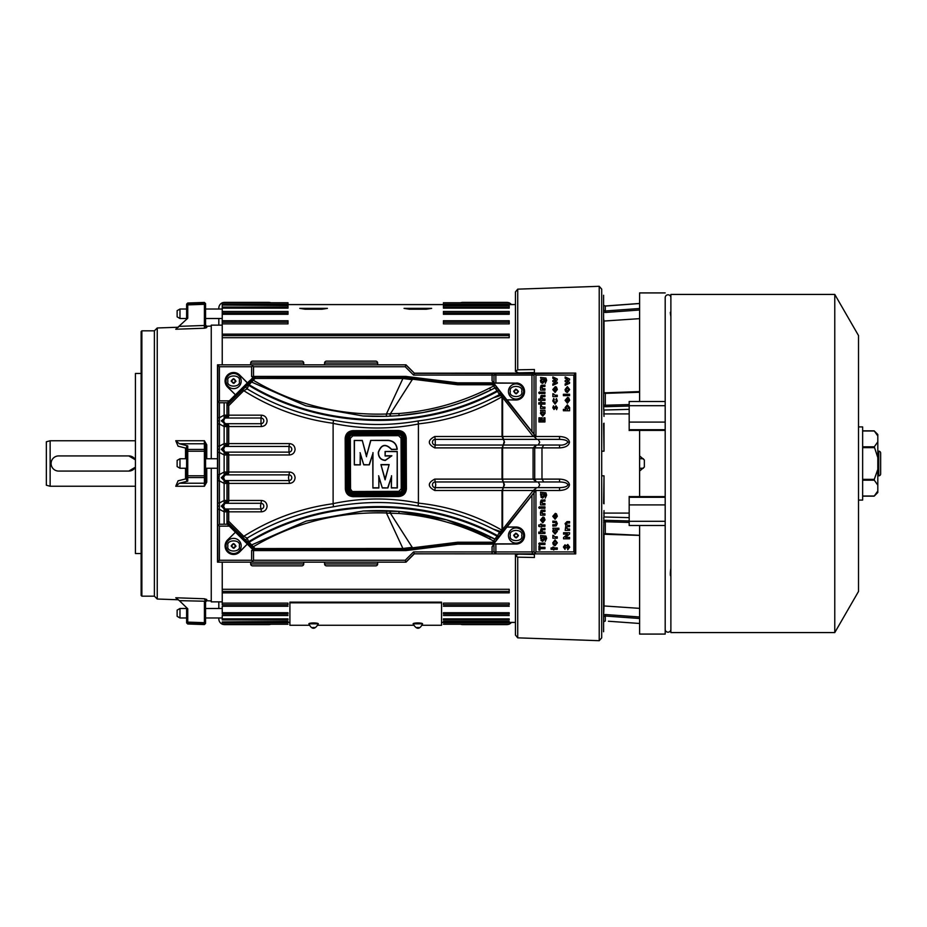 <?xml version="1.0" encoding="UTF-8"?>
<svg xmlns="http://www.w3.org/2000/svg" width="927" height="927" viewBox="0 0 927 927"><rect width="100%" height="100%" fill="white"/><g stroke="black" fill="none" stroke-linecap="round" stroke-linejoin="round"><path stroke-width="1.39" d="M217.497 364.844L217.497 562.156L406.014 562.156L414.346 553.813L575.725 553.906L575.725 373.094L414.346 373.187L406.014 364.844L217.497 364.844L406.014 364.844M516.907 383.129L492.828 383.129L494.311 383.848L506.895 399.873L516.026 399.873A8.401 8.401 0 0 0 524.415 391.912A8.401 8.401 0 0 0 516.907 383.129L493.824 382.955L492.075 380.858L492.075 375.076L534.033 375.076L535.551 373.558L575.725 373.094M239.572 375.134A8.401 8.401 0 0 0 225.864 377.822A8.401 8.401 0 0 0 227.66 386.976L235.458 394.809L247.335 382.944L239.664 375.041A8.528 8.528 0 0 0 225.736 377.776A8.528 8.528 0 0 0 227.567 387.069L235.458 394.809M247.335 544.056L235.458 532.191L227.66 540.024A8.401 8.401 0 0 0 227.694 551.901A8.401 8.401 0 0 0 239.572 551.866L247.335 544.056L239.664 551.959A8.528 8.528 0 0 1 227.602 551.994A8.528 8.528 0 0 1 227.567 539.931L227.66 540.024M506.895 527.127L494.311 543.152L492.828 543.871L516.907 543.871A8.401 8.401 0 0 0 524.415 535.088A8.401 8.401 0 0 0 516.026 527.127L506.895 527.127L534.033 492.735M406.014 562.156L217.497 562.156M251.924 561.855L252.573 561.206L251.623 560.256L219.398 560.256L217.81 561.855L217.66 525.98L217.81 365.145L219.398 366.744L251.623 366.744L252.573 365.794L251.924 365.145M239.664 375.041L247.393 382.816L254.438 376.547L251.623 376.547L253.511 376.513L253.511 366.744L405.226 366.744L405.945 365.006L414.346 373.187M405.226 366.744L413.569 375.076L414.288 373.338L535.551 373.558M575.725 553.906L414.346 553.813M492.075 553.662L492.075 551.924L413.569 551.924L414.288 553.662L405.945 561.994L405.226 560.256L253.511 560.256L253.511 550.487L251.623 550.453L251.623 560.256M493.639 382.851L458.042 382.851L458.042 383.581L492.828 383.129M506.895 399.873L516.026 400A8.528 8.528 0 0 0 524.543 391.924A8.528 8.528 0 0 0 516.918 382.99M494.311 383.848L498.761 390.464L535.933 436.756L534.033 434.276L534.033 375.076M534.033 434.265L507.173 400M495.145 385.644A1.9 0.695 142.3 0 0 493.651 385.98L494.844 387.938A1.9 1.9 71.6 0 1 495.134 387.822L495.134 387.822A1.9 1.9 71.6 0 1 497.22 388.448L494.844 387.938L497.59 391.333L498.761 390.464M235.458 532.191L227.567 539.931M251.623 550.453L254.438 550.453L253.094 549.896L254.334 549.027L252.619 547.266A3.789 1.182 -45 0 0 253.28 546.768L251.657 544.914L306.188 521.09L363.199 511.009L399.178 511.368L446.721 519.862L494.844 539.062L497.22 538.552L498.309 537.104L497.139 536.235L497.59 535.655L498.761 536.536L498.309 537.104M497.22 538.552L494.311 543.152M535.551 553.442L534.033 551.924L534.033 492.724L535.933 490.244L498.761 536.536M516.907 543.871L516.918 544.01A8.528 8.528 0 0 0 524.543 535.076A8.528 8.528 0 0 0 516.026 527L507.173 527M532.608 553.512L531.947 551.924L492.075 551.924L492.075 546.756L494.207 544.033L516.918 544.01M492.828 543.871L458.042 543.419L458.042 544.149L494.126 544.149M252.573 561.206L253.511 560.256M217.81 401.159L219.398 402.758L227.173 402.758L227.173 403.824L246.107 385.076A1.9 1.831 48.9 0 0 245.69 386.941L247.161 388.911C273.963 405.076 302.735 415.505 333.465 420.209C361.576 425.644 389.792 425.887 418.112 420.962C444.079 417.729 469.062 410.058 493.06 397.95L500.105 394.311L502.724 396.547L502.608 397.509L533.245 436.513A3.789 1.194 -38.1 0 0 534.033 435.597L534.033 434.786M219.398 366.744L219.398 400.858L218.448 401.808M217.66 417.706L219.398 417.706L219.398 402.758M217.66 423.998L219.398 423.998L219.398 417.706L224.137 415.169L224.137 402.758M217.66 446.142L219.398 446.142L219.398 423.998L224.137 426.536L224.125 423.697L226.976 426.536L226.976 443.604L221.286 449.282L226.976 454.972L226.976 472.028L221.286 477.718L226.976 483.396L226.976 500.464L221.286 506.142L226.976 511.831L226.976 524.242M217.66 452.422L219.398 452.422L219.398 446.142L224.137 443.604L224.137 426.536L227.173 426.536L227.173 424.96L222.04 420.858L224.867 418.007L221.286 420.858L224.867 423.697L223.604 420.858L224.867 418.007L228.749 416.119L228.726 405.702L243.755 390.673L247.161 388.911L248.61 385.273L248.019 384.67L249.131 384.74C321.889 428.946 422.109 431.507 497.139 390.765M217.66 474.578L219.398 474.578L219.398 452.422L224.137 454.972L224.125 452.133L224.867 452.133L222.04 449.282L224.867 446.443L224.137 446.443L227.173 446.014L227.173 426.536L228.726 426.536L228.749 425.597A1.9 0.637 180 0 1 227.173 424.96A1.9 0.811 146.4 0 0 228.459 424.948L224.867 423.697L260.997 423.697L261.495 426.536L228.726 426.536L228.726 443.604L289.491 443.604C292.874 443.952 294.74 445.852 295.087 449.282C294.74 452.724 292.874 454.612 289.491 454.972L228.726 454.972L228.749 454.021A1.9 0.637 180 0 1 227.173 453.396L227.173 454.972L224.137 454.972L224.125 474.867L228.749 472.979L228.726 454.972L227.173 454.972L227.173 472.028L289.491 472.028C292.874 472.388 294.74 474.276 295.087 477.718C294.74 481.148 292.874 483.048 289.491 483.396L228.726 483.396L228.749 482.457A1.9 0.637 180 0 1 227.173 481.82L227.173 483.396L224.137 483.396L219.398 480.858L219.015 477.718L219.398 474.578L224.137 472.028L227.173 472.028L227.173 473.604A1.9 0.637 0 0 1 228.749 472.979M217.66 480.858L219.398 480.858L219.398 503.002L224.137 500.464L224.125 480.557L224.867 480.557L222.04 477.718L227.173 473.616A1.9 0.811 33.6 0 1 228.459 473.616M217.66 503.002L219.398 503.002L219.398 509.294L217.66 509.294M235.331 532.133L227.405 524.242L219.398 524.242L219.398 509.294L224.137 511.831L224.125 508.993L224.867 508.993L222.04 506.142L224.867 503.303L228.749 501.403L228.726 483.396L227.173 483.396L227.173 500.464L261.495 500.464C264.879 500.812 266.744 502.712 267.092 506.142C266.744 509.583 264.879 511.472 261.495 511.831L228.726 511.831L228.749 510.881A1.9 0.637 180 0 1 227.173 510.256L227.173 511.831L224.137 511.831L224.137 524.242M219.398 524.242L217.81 525.841M218.448 525.192L219.398 526.142L219.398 560.256M253.511 366.744L252.573 365.794M532.608 373.488L531.947 375.076L531.947 431.553M495.864 373.488L495.864 382.99M495.574 373.488L493.975 375.076L493.975 382.955M492.075 373.338L492.075 375.076L413.569 375.076M575.273 373.558L575.273 553.442M575.273 373.651L573.836 375.076L535.922 375.076L534.983 374.137M495.864 544.01L495.864 553.512M534.033 551.924L531.947 551.924L531.947 495.447M534.983 552.863L535.922 551.924L573.836 551.924L575.273 553.349M493.975 544.334L493.975 551.924L495.574 553.512M413.569 551.924L405.226 560.256M457.741 383.569L457.579 384.763L457.695 383.558M253.511 376.408L405.783 376.408L457.556 382.816A3.975 3.975 0 0 0 458.042 382.851M458.042 384.485L492.608 384.485L492.608 383.581A1.9 1.9 25.9 0 1 494.091 384.299L492.712 384.763A1.9 0.695 142.3 0 1 494.207 384.438M500.059 392.04L500.105 394.311M499.479 394.856L497.59 391.333M493.651 385.98L492.712 384.763L457.579 384.763L412.527 379.178L390.383 413.778L398.842 413.535C430.846 410.951 461.055 402.48 489.491 388.146L493.651 385.98M535.933 436.756L535.922 375.076M219.398 400.858L229.34 400.858L235.331 394.867M251.623 376.547L251.623 366.744M363.581 416.014C410.476 418.506 454.23 409.143 494.844 387.938L491.206 389.827C477.011 397.023 462.179 402.793 446.721 407.138L423.199 412.515L399.178 415.632L386.802 416.327L362.92 415.968L305.771 405.783L250.869 381.739L248.969 382.202L253.094 377.104M229.34 400.858L227.173 402.978M229.34 526.142L219.398 526.142M253.094 549.896L247.393 544.184M242.26 538.193L242.781 537.382L245.69 540.059A1.9 1.831 131.1 0 0 246.107 541.924L227.173 523.176L227.173 524.242M458.042 544.149A3.975 3.975 0 0 0 457.556 544.184L405.783 550.592L404.879 549.873L254.682 549.873A1.9 1.9 -157.5 0 1 253.338 549.317L248.969 544.798L251.657 544.914L248.61 541.727C321.437 497.324 422.7 494.728 497.59 535.655L499.479 532.144L500.464 532.225L499.641 532.249M489.491 538.854A3.789 0.834 116.9 0 1 491.206 537.173L494.844 539.062L493.651 541.02L489.491 538.854C461.043 524.508 430.835 516.049 398.842 513.465L390.383 513.222L412.527 547.822L457.579 542.237L457.741 543.431M362.816 511.032C409.977 508.39 453.987 517.73 494.844 539.062L497.139 536.235C422.109 495.493 321.889 498.054 249.131 542.26L248.54 542.851L245.69 540.059L247.161 538.089L248.61 541.727L247.277 543.06L248.969 544.798M500.059 534.96L500.105 532.689M502.724 530.453L502.04 529.491L502.724 530.453L500.464 532.225A1.9 0.892 84.4 0 0 500.313 531.391L493.06 529.05C469.444 517.034 444.462 509.363 418.112 506.038C390.116 501.113 361.901 501.368 333.465 506.791C302.897 511.437 274.125 521.878 247.161 538.089L243.755 536.327C271.217 518.958 301.008 508.089 333.129 503.72L333.465 506.791M534.033 492.214L534.033 491.403A3.789 1.194 -141.9 0 0 533.245 490.487L502.608 529.491L502.608 490.487L503.291 487.637L536.872 487.637L533.245 490.487L502.04 490.487L502.04 529.491M534.033 490.487L534.033 491.403L534.068 490.024L535.748 490.487M535.922 551.924L535.933 490.244M494.207 542.562A1.9 0.695 -142.3 0 1 492.712 542.237L493.651 541.02L495.145 541.356M458.042 542.515L494.091 542.701A1.9 1.9 154.1 0 1 492.608 543.419L492.712 542.237L457.579 542.237L457.695 543.442M405.783 550.592L253.511 550.592M573.836 375.076L573.836 551.924M568.645 547.092L567.718 548.378L568.645 547.092L567.764 545.841L568.645 547.092M566.791 547.845L567.764 545.841L566.791 547.845L565.794 547.845L565.041 546.223L565.794 547.845M553.709 536.096L555.261 536.826L553.709 536.096M545.261 539.804L545.644 538.471L544.404 536.907L545.644 538.471L545.261 541.38L546.64 538.436L545.933 536.096L540.545 535.516L540.789 537.312M544.404 536.907L544.949 538.633L542.712 541.38L541.044 540.534L541.044 536.907L540.522 538.17M543.037 529.769L544.949 529.769L544.949 528.39L540.928 528.888L542.063 528.39L540.476 530.348L541.032 532.086L538.772 532.086L538.772 533.477L544.949 533.477L544.949 532.086L542.295 532.028L541.472 530.8L543.037 529.769L541.472 530.8L543.199 532.086M552.805 531.09L553.222 529.815M539.433 542.955L538.703 543.801L539.433 542.955L538.703 543.801L539.433 542.955L538.703 543.801L539.433 542.955L540.163 543.79L539.421 544.647L538.703 543.801L539.433 542.955M540.511 380.186L540.476 380.904M540.812 382.109L540.476 380.661L541.368 382.839M545.261 381.75L545.644 380.418L544.404 378.853L545.644 380.418L545.261 383.326L546.64 380.383L545.933 378.042L540.545 377.463L541.044 378.853M540.476 380.661L541.044 382.48L542.469 383.315M545.261 496.536L545.644 495.203L544.404 493.639L545.644 495.203L545.261 498.112L546.64 495.169L545.933 492.828L540.545 492.249L540.789 494.056M544.404 493.639L544.949 495.366L542.712 498.112L541.044 497.266L541.044 493.639L540.522 494.902M544.103 519.92L543.025 521.53L544.103 519.92L543.639 518.564L544.103 519.92M543.037 511.472L544.949 511.472L544.949 510.082L540.928 510.592L542.063 510.082L540.476 512.063L540.545 515.18L544.949 515.18L544.949 513.79L542.318 513.72L541.472 512.492L543.037 511.472L541.472 512.492L543.199 513.79L542.318 513.72M539.433 506.733L538.703 507.59L539.433 506.733L538.703 507.59L539.433 506.733L538.703 507.59L539.433 506.733L538.703 507.59L539.421 508.436L540.163 507.579L539.433 506.733M543.037 501.229L544.949 501.229L544.949 499.838L540.928 500.348L542.063 499.838L540.476 501.82L540.545 504.937L544.949 504.937L544.949 503.546L542.318 503.477L541.472 502.249L543.037 501.229L541.472 502.249L543.199 503.546L542.318 503.477M556.409 516.293L555.331 517.903L556.409 516.293L555.957 514.937L556.409 516.293M565.551 391.287L565.134 390.07M566.976 392.422L565.69 391.495L567.37 392.457L565.69 391.495L567.37 392.457L569.653 389.549L567.37 386.594L565.099 389.56L565.841 391.692M540.487 413.141L540.904 411.866M543.037 386.443L544.949 386.443L544.949 385.053L540.928 385.562L542.063 385.053L540.476 387.022L540.545 390.14L544.949 390.14L544.949 388.749L542.318 388.691L541.472 387.463L543.037 386.443L541.472 387.463L543.199 388.749L542.318 388.691M539.433 391.947L538.703 392.805L539.433 391.947L538.703 392.805L539.433 391.947L538.703 392.805L539.433 391.947L538.703 392.805L539.421 393.651L540.163 392.793L539.433 391.947M543.037 396.686L544.949 396.686L544.949 395.296L540.928 395.806L542.063 395.296L540.476 397.266L541.032 399.004L538.772 399.004L538.772 400.394L544.949 400.394L544.949 399.004L542.295 398.934L541.472 397.706L543.037 396.686L541.472 397.706L543.199 399.004M541.403 406.35L542.955 407.092L541.403 406.35M556.409 389.537L555.331 391.148L556.409 389.537L555.957 388.17L556.409 389.537M553.709 394.45L555.261 395.192L553.709 394.45M553.79 400.974L554.253 399.607L553.79 400.974L555.088 402.7L553.79 400.974M556.339 401.043L555.088 402.7L556.339 401.043L555.876 399.618L556.339 401.043M568.726 400.313L567.637 401.936L568.726 400.313L568.263 398.958L568.726 400.313M556.339 523.604L554.972 524.728L556.339 523.604L555.818 522.585L552.863 522.492L552.863 521.101L556.27 521.333L557.336 523.616L556.119 525.945L552.863 526.119L552.863 524.728L554.972 524.728M567.637 529.004L566.096 527.73L567.463 526.687L569.572 526.687L569.572 525.296L567.602 525.296L566.096 523.998L567.359 522.99L569.572 522.99L569.572 521.6L567.011 521.6L565.099 523.558L565.876 525.505L565.169 530.395L569.572 530.395L569.572 529.004L567.637 529.004L566.316 527.023M566.965 526.721L566.096 527.73M543.801 481.959L541.982 479.108L541.982 447.892L543.801 445.041M405.783 376.408L405.748 377.115L457.463 383.535L457.556 382.816M254.438 376.547L405.748 377.115M502.04 397.509L502.04 436.513L503.291 439.363L536.872 439.363L534.033 436.513L502.608 436.513L502.608 397.509L501.924 396.802C475.91 411.75 448.077 420.777 418.401 423.871L418.112 420.962M502.724 396.547L500.313 395.609A1.9 0.892 -84.4 0 0 500.464 394.775L499.641 394.751M497.59 391.345C422.7 432.272 321.437 429.676 248.61 385.273L253.28 380.232C293.824 404.218 338.204 415.481 386.408 414.021L386.339 416.339M248.969 382.202L247.799 383.419L248.54 384.149L254.334 377.973L253.338 377.683A1.9 1.9 -22.5 0 1 254.682 377.127L254.589 378.042L403.338 377.741L457.254 384.438M242.26 388.807L242.781 389.618L245.69 386.941L248.019 384.67L247.277 383.94L246.107 385.076M228.726 405.702L227.683 404.496M227.173 522.955L227.173 511.831L228.726 511.831L228.726 521.298L227.683 522.504M228.459 502.052A1.9 0.811 33.6 0 0 227.173 502.052L227.173 500.464L224.137 500.464L224.125 503.303L227.173 502.052A1.9 0.637 0 0 1 228.749 501.403M228.749 416.119A1.9 0.637 0 0 0 227.173 416.744L227.173 404.045M251.611 547.567L252.619 547.266L250.869 545.261L248.54 542.851L247.799 543.581M499.479 532.144L493.06 529.05M333.129 503.72L333.117 503.616C361.484 497.66 389.919 497.463 418.413 503.025L418.401 503.129C448.065 506.223 475.91 515.25 501.924 530.198L500.313 531.391M457.556 544.184L457.463 543.465L405.748 549.885M226.976 402.758L226.976 415.169L224.137 418.007L227.173 416.756A1.9 0.811 33.6 0 1 228.459 416.756M552.863 549.305L551.09 549.305L551.09 547.915L552.863 547.915L552.863 547.069L553.79 547.069L553.79 547.915L557.254 547.915L557.254 549.305L553.79 549.305L553.79 550.001L552.863 549.305M538.935 550.082L538.935 545.91L540.012 545.91L540.012 547.301L544.949 547.301L544.949 548.691L540.012 548.691L540.012 550.082L538.935 550.082M565.041 546.223L565.018 549.387L563.396 547.034L564.972 544.833L566.235 545.876L567.776 544.45L569.723 547.162L567.718 549.769L567.718 548.378M569.572 538.83L563.558 538.83L563.558 537.544L567.509 534.126L563.558 534.126L563.558 532.735L569.572 532.735L569.572 534.045L565.621 537.44L569.572 537.44L569.572 538.83M555.261 536.826L557.254 536.826L557.254 538.216L552.863 538.216L552.898 535.285L553.813 535.702M553.361 529.618L552.863 528.228L558.877 528.228L558.877 529.618L556.768 529.618L557.336 531.38L555.064 534.091L552.782 531.414M544.949 544.497L540.545 544.497L540.545 543.106L544.949 543.106L544.949 544.497M557.336 542.828L555.064 545.725L553.373 544.763L552.782 542.828L555.053 539.862L557.336 542.828M541.044 382.48L542.712 383.326L544.949 380.58L544.404 378.853M552.863 383.894L555.366 382.747L552.863 381.611L552.863 380.638L555.331 379.502L552.863 378.355L552.863 376.953L557.254 379.004L557.254 379.977L554.752 381.124L557.254 382.26L557.254 383.268L552.863 385.284L552.863 383.894M565.169 383.894L567.672 382.747L565.169 381.611L565.169 380.638L567.648 379.502L565.169 378.355L565.169 376.953L569.572 379.004L569.572 379.977L567.069 381.124L569.572 382.26L569.572 383.268L565.169 385.284L565.169 383.894M543.639 518.564L544.068 517.37L545.03 519.885L542.77 522.851L540.476 519.954L543.025 516.988L543.025 521.53M544.949 508.286L540.545 508.286L540.545 506.895L544.949 506.895L544.949 508.286M555.957 514.937L556.385 513.743L557.336 516.258L555.088 519.224L552.782 516.327L555.331 513.361L555.331 517.903M569.572 410.754L563.396 410.754L563.396 409.375L565.69 409.375L565.099 407.567L567.382 404.89L569.653 407.613L569.572 410.754M569.572 395.655L563.396 395.655L563.396 394.265L569.572 394.265L569.572 395.655M544.949 417.799L544.949 421.959L538.935 421.959L538.935 417.799L540.012 417.799L540.012 420.568L541.171 420.568L541.171 417.799L542.249 417.799L542.249 420.568L543.871 420.568L543.871 417.799L544.949 417.799M541.044 411.669L540.545 410.279L544.949 410.279L545.03 413.419L542.758 416.142L540.476 413.465M544.949 393.488L540.545 393.488L540.545 392.098L544.949 392.098L544.949 393.488M540.545 404.126L538.772 404.126L538.772 402.735L540.545 402.735L540.545 401.889L541.472 401.889L541.472 402.735L544.949 402.735L544.949 404.126L541.472 404.126L541.472 404.821L540.545 404.126M542.955 407.092L544.949 407.08L544.949 408.471L540.545 408.471L540.58 405.539L541.495 405.956M555.957 388.17L556.385 386.976L557.336 389.491L555.088 392.457L552.782 389.572L555.331 386.594L555.331 391.148M555.261 395.192L557.254 395.192L557.254 396.582L552.863 396.582L552.898 393.651L553.813 394.068M555.876 399.618L556.443 398.54L557.336 401.02L555.076 404.091L552.782 400.985L553.755 398.459L554.253 399.607M554.01 409.525L552.782 407.683L553.535 405.817L554.056 408.135L555.991 405.748L557.336 407.741L556.594 409.676L555.991 407.127L554.01 409.525M568.263 398.958L568.691 397.764L569.653 400.279L567.394 403.245L565.099 400.348L567.637 397.382L567.637 401.936M541.472 524.96L544.949 524.96L544.949 526.351L541.472 526.351L541.472 527.046L538.772 526.351L538.772 524.96L540.545 524.96L540.545 524.114L541.472 524.114L541.472 524.96M567.602 525.296L566.096 523.998L567.359 522.99M559.549 436.513L559.549 439.363C564.659 439.549 567.417 440.487 567.834 442.202C565.852 444.439 563.083 445.389 559.549 445.041L559.549 447.892C565.574 447.556 568.877 445.655 569.468 442.202C568.877 438.749 565.574 436.849 559.549 436.513L535.922 436.513M536.872 439.363L538.228 439.363L539.723 442.202L538.228 445.041L559.549 445.041M538.228 439.363L559.549 439.363M535.922 490.487L559.549 490.487C565.574 490.151 568.877 488.251 569.468 484.798C568.877 481.345 565.574 479.444 559.549 479.108L559.549 481.959C564.659 482.133 567.417 483.083 567.834 484.798C567.417 486.513 564.659 487.451 559.549 487.637L536.872 487.637M559.549 490.487L559.549 487.637M412.492 377.915L412.527 379.178M404.879 377.127L403.338 377.741M254.832 377.127L255.087 378.436L402.909 378.517L412.353 379.676M434.751 436.513L435.25 439.363L503.291 439.363L504.508 442.202L502.608 436.513L434.751 436.513C427.532 440.302 427.532 444.103 434.751 447.892L502.04 447.892L503.291 445.041L536.362 445.041L533.083 447.892L533.083 479.108L536.362 481.959L534.717 479.108L534.717 447.892L536.362 445.041L538.228 445.041M493.06 397.95L500.313 395.609M418.401 423.871L418.413 423.975C390.024 429.537 361.588 429.34 333.117 423.384L333.465 420.209M333.129 423.28C301.159 418.969 271.368 408.112 243.755 390.673L242.781 389.618L227.718 404.554M386.455 414.021L389.85 413.79A3.789 0.603 -92.2 0 0 390.452 416.177M390.73 416.177L390.29 414.091M255.087 377.127L255.087 378.436L253.28 380.232A3.789 1.182 -135 0 0 252.619 379.734L251.611 379.433M224.137 418.007L224.137 415.169L261.495 415.169C264.879 415.528 266.744 417.417 267.092 420.858C266.744 424.288 264.879 426.188 261.495 426.536M228.749 454.021L224.867 452.133L223.604 449.282L224.867 446.443L227.173 445.192A1.9 0.637 0 0 1 228.749 444.543L228.726 443.604L224.137 443.604L224.137 446.443M224.137 452.133L227.173 453.396M224.137 480.557L227.173 481.808A1.9 0.811 146.4 0 0 228.459 481.808L224.867 480.557L223.604 477.718L224.867 474.867L288.992 474.867L289.491 472.028M224.137 508.993L227.173 510.244A1.9 0.811 146.4 0 0 228.459 510.244L224.867 508.993L223.604 506.142L224.867 503.303L260.997 503.303L261.495 500.464M227.718 522.446L242.781 537.382L243.755 536.327L228.726 521.298M386.802 510.673L386.408 512.979C338.204 511.53 293.824 522.793 253.28 546.768L255.087 548.564L254.438 550.453M418.401 503.129L418.112 506.038M254.832 549.873L255.087 548.564L402.909 548.483L412.353 547.324M404.879 549.873L403.129 548.958L255.087 548.958L255.087 549.873M412.492 549.085L412.55 548.205L403.338 549.259M457.254 542.562L412.527 547.822M261.495 415.169L260.997 418.007A2.839 2.804 -90 0 1 263.801 420.858A2.839 2.804 -90 0 1 260.997 423.697L260.997 418.007L224.867 418.007M224.867 452.133L288.992 452.133L288.992 446.443L224.867 446.443M542.712 536.826L543.94 538.378L542.701 539.989L541.472 538.413L542.712 536.826L543.94 538.378L542.701 539.989L541.472 538.413L542.712 536.826L543.94 538.378L542.701 539.989M542.063 528.39L540.928 528.888M553.79 531.136L555.053 529.549L556.339 531.136L555.053 532.701L553.79 531.136L555.053 529.549L556.339 531.136L555.053 532.701L553.79 531.136L555.563 529.653M553.79 542.805L555.053 541.252L556.339 542.805L555.053 544.346L553.79 542.805L555.053 541.252L556.339 542.805L555.053 544.346L553.79 542.805L555.053 541.252L556.339 542.805L555.053 544.346L553.79 542.805M542.712 378.772L543.94 380.325L542.701 381.936L541.472 380.348L542.712 378.772L543.94 380.325L542.701 381.936L541.472 380.348L542.712 378.772L543.94 380.325L542.701 381.936M542.712 493.558L543.94 495.111L542.701 496.721L541.472 495.145L542.712 493.558L543.94 495.111L542.701 496.721L541.472 495.145L542.712 493.558L543.94 495.111L542.701 496.721M541.646 520.939L542.168 521.461L542.168 518.367L541.646 520.939M542.063 510.082L540.928 510.592M542.063 499.838L540.928 500.348M553.952 517.312L554.485 517.834L554.485 514.74L553.952 517.312M567.359 406.281L568.645 407.857L567.359 409.444L566.096 407.857L567.359 406.281L568.645 407.857L567.359 409.444L566.096 407.857L567.359 406.281M567.37 387.984L568.645 389.537L567.37 391.067L566.096 389.525L567.37 387.984L568.645 389.537L567.37 391.067L566.096 389.525L567.37 387.984L568.645 389.537L567.37 391.067L566.096 389.525L567.37 387.984M541.472 413.187L542.735 411.588L544.022 413.175L542.747 414.751L541.472 413.187L542.735 411.588L544.022 413.175L542.747 414.751L541.472 413.187L543.257 411.704M542.063 385.053L540.928 385.562M542.063 395.296L540.928 395.806M553.952 390.545L554.485 391.067L554.485 387.984L553.952 390.545M566.258 401.333L566.791 401.854L566.791 398.772L566.258 401.333M434.751 479.108L435.25 481.959L503.291 481.959L504.508 484.798L502.04 490.487L434.751 490.487C427.532 486.698 427.532 482.897 434.751 479.108L502.04 479.108L503.291 481.959L559.549 481.959M538.228 481.959L539.723 484.798L538.228 487.637M403.129 378.042L386.501 413.836M504.508 442.202L503.291 445.041L435.25 445.041L434.751 447.892M418.413 423.975L418.413 503.025M398.552 430.499C403.164 430.962 405.713 433.5 406.211 438.112L406.397 488.853C405.933 493.477 403.396 496.026 398.784 496.524L353.025 496.687C348.413 496.223 345.864 493.685 345.365 489.074L345.18 438.309C345.655 433.709 348.193 431.159 352.793 430.673L398.552 430.499L398.552 431.449A6.686 6.686 0 0 0 398.552 431.449L398.552 431.553A6.593 6.593 0 0 1 405.169 438.112L405.354 488.865A6.593 6.593 0 0 1 398.784 495.47L353.025 495.644A6.593 6.593 0 0 1 346.408 489.074L346.235 438.332A6.593 6.593 0 0 1 352.793 431.715L398.552 431.553L398.552 432.503C401.959 432.851 403.848 434.717 404.218 438.123L404.404 488.865A5.643 5.643 0 0 1 404.404 488.888L405.447 488.865L405.273 438.112L406.211 438.112M333.117 423.384L333.117 503.616M228.749 425.597L228.459 424.948M227.173 445.192L228.749 444.543M228.459 453.384A1.9 0.811 146.4 0 1 227.173 453.384M228.749 482.457L228.459 481.808M228.749 510.881L228.459 510.244M390.383 513.222L386.501 513.164L403.129 548.958M390.29 512.909L390.73 510.823M390.452 510.823A3.789 0.603 -87.8 0 0 389.85 513.21M224.867 480.557L288.992 480.557L289.491 483.396M224.867 508.993L260.997 508.993L261.495 511.831M434.751 490.487L435.76 484.798L435.25 481.959A2.839 2.804 90 0 0 432.457 484.798A2.839 2.804 90 0 0 435.25 487.637L503.291 487.637L503.94 484.798L502.608 479.108L502.608 447.892L503.94 442.202M227.173 446.014L228.459 445.192M353.013 493.523C350.313 493.245 348.819 491.762 348.529 489.062L348.355 438.32C348.622 435.62 350.105 434.126 352.805 433.836L398.564 433.674C401.264 433.94 402.758 435.423 403.048 438.123L403.233 488.865C402.955 491.577 401.472 493.071 398.772 493.349L353.013 493.523L353.013 492.573A3.523 3.523 0 0 1 349.479 489.062L349.294 438.32A3.523 3.523 0 0 1 352.805 434.786L398.564 434.624A3.523 3.523 0 0 1 402.098 438.123L402.283 488.877A3.523 3.523 0 0 1 398.772 492.411L353.013 492.469A3.418 3.418 0 0 0 353.013 492.469A3.418 3.418 0 0 1 349.583 489.062L349.398 438.32L348.355 438.32M353.013 491.519L398.772 491.356L401.229 488.877L401.043 438.135L398.564 435.667L352.805 435.829L350.348 438.309L350.533 489.062L353.013 492.469L398.772 492.307A3.418 3.418 0 0 0 402.179 488.877L403.233 488.888M391.588 455.968L385.284 460.452C381.113 460.059 378.784 457.741 378.32 453.512L378.517 453.512C378.969 457.625 381.229 459.873 385.284 460.255L391.588 455.968L385.099 455.991L385.076 451.484L397.208 451.437L397.347 487.915L391.368 487.938L391.333 476.999L387.903 487.95L382.33 487.973L378.819 477.046L378.865 487.984L372.897 488.008L372.77 453.894L369.34 464.844L363.766 464.867L360.255 453.94L360.302 464.879L354.334 464.902L354.241 440.452L362.272 440.418L366.524 455.968L370.661 440.395L388.204 440.325C393.674 440.858 396.675 443.859 397.208 449.328L391.484 449.514C385.713 443.546 381.391 444.462 378.506 452.249L378.309 452.249C381.206 444.288 385.644 443.303 391.611 449.317L391.484 449.514M378.517 453.512L378.506 452.249M370.661 440.395L388.204 440.522C393.535 441.043 396.466 443.963 396.999 449.294L391.611 449.317M378.819 477.046L378.865 487.984M382.33 487.973L378.622 475.76M387.903 487.95L382.48 487.776M391.333 476.999L387.753 487.753M391.368 487.938L391.53 475.713M397.347 487.915L391.565 487.741M397.208 451.437L397.138 487.718M385.076 451.484L397.011 451.634M385.099 455.991L385.284 451.681M391.878 455.76L385.296 455.783M366.524 455.968L370.812 440.592M362.272 440.418L366.524 456.733M354.241 440.452L362.121 440.615M354.334 464.902L354.438 440.649M360.302 464.879L354.531 464.694M360.255 453.94L360.105 464.682M363.766 464.867L360.058 452.654M369.34 464.844L363.917 464.67M372.77 453.894L369.189 464.647M372.897 488.008L372.967 452.608M378.668 487.787L373.094 487.811M389.143 464.578L385.087 479.838L380.927 464.601L389.143 464.578L385.087 479.074L380.927 464.601M378.32 453.512L378.309 452.249M385.087 479.838L385.087 479.074M381.182 464.798L388.877 464.775M93.731 471.078L128.795 471.078A7.578 7.578 0 0 0 135.435 467.173L128.795 471.078L58.668 471.078A7.578 7.578 0 0 1 51.089 463.5A7.578 7.578 0 0 0 53.314 468.865M51.089 463.5A7.578 7.578 0 0 1 58.668 455.922L128.795 455.922L135.435 459.827A7.578 7.578 0 0 0 128.795 455.922L93.731 455.922M50.139 486.246L46.35 485.227L46.35 441.773L50.139 440.754L50.139 486.246L135.435 486.246M50.139 440.754L135.435 440.754M54.45 469.804A7.578 7.578 0 0 0 55.759 470.499M629.178 429.722L629.178 422.086L665.192 422.086L665.192 429.722L629.178 429.722L629.178 430.557M629.178 422.086L629.178 401.495L665.192 401.495L665.192 422.086M665.192 429.722L665.192 430.406L629.178 430.406M629.178 405.702L665.192 405.702M629.178 496.443L629.178 504.914L665.192 504.914L665.192 430.406M639.607 525.505L639.607 634.08L665.192 634.08L665.192 525.505L629.178 525.505L629.178 504.914M665.192 525.505L665.192 504.914M629.178 496.594L665.192 496.594M665.192 497.278L629.178 497.278M629.178 521.298L665.192 521.298M226.037 381.055A7.578 7.578 0 0 1 233.616 373.465A7.578 7.578 0 0 1 241.194 381.055A7.578 7.578 0 0 1 233.616 388.633A7.578 7.578 0 0 1 226.037 381.055A7.578 7.578 0 0 0 233.616 388.633A7.578 7.578 0 0 0 241.194 381.055M231.24 380.823L233.384 378.68L234.404 379.143L235.979 381.275L233.836 383.419L231.24 381.275L231.738 380.452A1.611 1.611 0 0 0 233.013 379.178L234.207 379.178A1.611 1.611 0 0 0 235.481 380.452L235.481 381.646A1.611 1.611 0 0 0 234.207 382.921L233.013 382.921A1.611 1.611 0 0 0 231.738 381.646L231.623 380.823L231.24 381.275M232.828 379.143L231.704 380.267M231.623 381.275L232.828 382.955M233.198 382.886L235.528 381.831M235.446 381.46L234.404 379.143M226.037 545.945A7.578 7.578 0 0 1 233.616 538.367A7.578 7.578 0 0 1 241.194 545.945A7.578 7.578 0 0 1 233.616 553.535A7.578 7.578 0 0 1 226.037 545.945A7.578 7.578 0 0 0 233.616 553.535A7.578 7.578 0 0 0 241.194 545.945M231.24 545.725L233.384 543.581L234.404 544.045L235.979 546.177L233.836 548.32L231.24 546.177L231.738 545.354A1.611 1.611 0 0 0 233.013 544.079L234.207 544.079A1.611 1.611 0 0 0 235.481 545.354L235.481 546.548A1.611 1.611 0 0 0 234.207 547.822L233.013 547.822A1.611 1.611 0 0 0 231.738 546.548L231.623 545.725L231.24 546.177M232.828 544.045L231.704 545.169M231.623 546.177L232.828 547.857M233.198 547.787L235.528 546.733M235.446 546.362L234.404 544.045M523.604 391.472A7.578 7.578 0 0 1 516.026 399.062A7.578 7.578 0 0 1 508.448 391.472A7.578 7.578 0 0 1 516.026 383.894A7.578 7.578 0 0 1 523.604 391.472A7.578 7.578 0 0 0 516.026 383.894A7.578 7.578 0 0 0 508.448 391.472M518.39 391.704L516.246 393.848L515.238 393.384L513.662 391.252L515.794 389.108L518.39 391.252L517.903 392.075A1.611 1.611 0 0 0 516.629 393.349L515.424 393.349A1.611 1.611 0 0 0 514.149 392.075L514.149 390.881A1.611 1.611 0 0 0 515.424 389.607L516.629 389.607A1.611 1.611 0 0 0 517.903 390.881L518.019 391.704L518.39 391.252M516.814 393.384L517.938 392.26M518.019 391.252L516.814 389.572M516.443 389.641L514.114 390.696M514.184 391.067L515.238 393.384M523.604 535.528A7.578 7.578 0 0 1 516.026 543.106A7.578 7.578 0 0 1 508.448 535.528A7.578 7.578 0 0 1 516.026 527.938A7.578 7.578 0 0 1 523.604 535.528A7.578 7.578 0 0 0 516.026 527.938A7.578 7.578 0 0 0 508.448 535.528M518.39 535.748L516.246 537.892L515.238 537.428L513.662 535.296L515.794 533.152L518.39 535.296L517.903 536.119A1.611 1.611 0 0 0 516.629 537.393L515.424 537.393A1.611 1.611 0 0 0 514.149 536.119L514.149 534.925A1.611 1.611 0 0 0 515.424 533.651L516.629 533.651A1.611 1.611 0 0 0 517.903 534.925L518.019 535.748L518.39 535.296M516.814 537.428L517.938 536.304M518.019 535.296L516.814 533.616M516.443 533.685L514.114 534.74M514.184 535.111L515.238 537.428M878.75 475.818L878.75 451.182A1.9 1.9 0 0 1 880.65 453.071L880.65 473.929A1.9 1.9 0 0 1 878.75 475.818L877.811 475.818M858.518 500.082L862.643 500.082L862.643 426.918L858.518 426.918M878.75 451.182L877.811 451.182M862.643 480.174L874.288 480.174L877.811 485.157L877.811 491.032L874.161 496.142L862.643 496.142M862.643 430.985L874.288 430.985L877.811 435.968L877.811 441.843L874.288 446.826L877.811 457.625L877.811 469.375L874.288 479.352L862.643 479.352M877.811 457.625L877.811 441.843M874.288 480.174L874.288 479.352M877.811 485.157L877.811 469.375M862.643 430.858L874.161 430.858L877.811 434.496L877.811 435.968M877.811 491.032L877.811 492.504L874.161 496.142M670.881 629.34A2.839 2.839 0 0 1 668.031 632.191A2.839 2.839 0 0 1 665.192 629.34M670.881 297.66A2.839 2.839 0 0 0 668.031 294.809A2.839 2.839 0 0 0 665.192 297.648L665.192 410.707M599.213 640.696L599.213 286.304L601.693 289.12L601.693 637.88L599.213 640.696L517.73 637.846L515.447 635.065L515.447 555.679L518.39 554.149L534.404 554.45M517.73 369.827L515.447 371.321L515.447 291.935L517.73 289.154L517.73 369.827L534.404 369.514L534.404 373.187M186.617 476.466L186.617 478.68L178.077 480.812L175.759 486.269L179.351 483.234L187.752 481.136L186.617 480.337L186.617 476.466A1.136 1.101 0 0 0 187.752 477.567L187.752 449.433L204.415 449.433A1.136 1.101 0 0 1 205.562 450.534L205.562 444.867A1.136 1.101 180 0 0 204.415 443.766L179.351 443.766L187.752 445.864L186.617 446.663L186.617 450.534A1.136 1.101 0 0 1 187.752 449.433L187.752 445.864M179.351 483.234L204.415 483.234L204.415 477.567A1.136 1.101 180 0 0 205.562 476.466L205.562 482.133A1.136 1.101 180 0 1 204.415 483.234L204.38 486.269L205.562 482.353L206.744 482.202L204.38 486.269L175.759 486.269M303.743 363.048L250.672 363.048A1.9 1.9 0 0 1 252.573 361.148L301.843 361.148A1.9 1.9 0 0 1 303.743 363.048L303.743 364.844M377.66 363.048L324.589 363.048A1.9 1.9 0 0 1 326.489 361.148L375.771 361.148A1.9 1.9 0 0 1 377.66 363.048L377.66 364.844M324.589 563.952L377.66 563.952A1.9 1.9 0 0 1 375.771 565.852L326.489 565.852A1.9 1.9 0 0 1 324.589 563.952L324.589 562.156M250.672 563.952L303.743 563.952A1.9 1.9 0 0 1 301.843 565.852L252.573 565.852A1.9 1.9 0 0 1 250.672 563.952L250.672 562.156M834.775 632.573L858.518 591.438L858.518 335.562L834.775 294.427L670.881 294.427L670.881 632.573L834.775 632.573L834.775 294.427M179.977 617.973L179.977 608.494L177.127 610.14L177.127 616.328L179.977 617.973L186.617 617.973M179.977 318.506L179.977 309.027L177.127 310.672L177.127 316.86L179.977 318.506L186.617 318.506M179.977 468.239L179.977 458.761L177.127 460.406L177.127 466.594L179.977 468.239L186.617 468.239M639.607 430.406L639.607 455.922L644.346 459.966L644.346 467.034L639.607 471.078L639.607 496.594M422.585 623.825L413.106 623.825A4.739 0.881 0 0 1 417.845 622.944A4.739 0.881 0 0 1 422.585 623.825C419.63 629.746 416.478 629.746 413.106 623.825M318.332 623.825L308.865 623.825A4.739 0.881 0 0 1 313.604 622.944A4.739 0.881 0 0 1 318.332 623.825C314.971 629.746 311.808 629.746 308.865 623.825M534.404 553.813L534.404 557.486L517.73 557.173L517.73 637.846M205.4 326.941L205.562 326.397A1.136 1.124 180 0 0 206.744 327.521L204.38 328.228L205.562 326.397L205.562 304.601L205.562 325.11L206.744 326.246L211.252 326.084M141.877 596.177L141.877 330.823L141.124 331.576L141.124 595.424L141.877 596.177L154.392 596.177L154.392 330.823L157.242 327.973L178.424 327.231M154.392 596.177L157.242 599.027L157.242 327.973M141.124 373.465L135.435 373.465L135.435 553.535L141.124 553.535M222.237 314.276L222.237 312.955L288.007 312.955L288.007 314.276L222.237 314.276L222.237 320.742L288.007 320.742L288.007 323.871L222.237 323.871L222.237 322.225L288.007 322.225M222.237 308.135L222.237 307.08L288.007 307.08L288.007 308.135L222.237 308.135L222.237 311.472L288.007 311.472L288.007 312.955M222.237 305.064L222.237 304.218L288.007 304.218L288.007 305.064L222.237 305.064L288.007 305.597L288.007 307.08M222.237 304.218L222.237 302.747L288.007 302.747L288.007 304.218M443.43 302.747L509.201 302.747L509.201 305.064L443.43 305.064L443.43 302.747M443.43 305.597L509.201 305.597L509.201 308.135L443.43 308.135L443.43 305.597M443.43 311.472L509.201 311.472L509.201 314.276L443.43 314.276L443.43 311.472M443.43 320.742L509.201 320.742L509.201 323.871L443.43 323.871L443.43 320.742M222.237 323.871L222.237 334.137L509.201 334.137L509.201 337.706L222.237 337.706L222.237 335.62L509.201 335.62M222.237 325.134L211.252 325.134L211.252 458.761M222.237 601.866L211.252 601.866L211.252 468.239M250.672 363.048L250.672 364.844M324.589 363.048L324.589 364.844M377.66 563.952L377.66 562.156M303.743 563.952L303.743 562.156M509.201 622.411L515.447 622.411L515.447 624.555L515.447 553.813M186.617 458.286L186.617 448.32L178.077 446.188L175.759 440.731L204.38 440.731L206.744 444.798L206.744 458.761M157.242 599.027L178.424 599.769M186.617 618.448L186.617 622.376L187.752 622.11L187.718 623.512L204.38 624.091L204.415 622.689L205.562 622.399L205.562 601.241L179.351 600.65L175.759 597.764L204.38 598.772L206.744 599.479L206.744 600.754L211.252 600.916M181.472 329.039L204.38 328.228L175.759 329.236L187.752 318.228L187.752 304.89L186.617 304.624A1.136 1.136 0 0 1 187.718 303.488L187.752 304.89L204.415 304.311L204.38 302.909L187.718 303.488M404.045 308.367L409.317 308.367L404.045 308.367L409.317 309.212L409.317 308.367L426.374 308.367L426.374 309.212L431.646 308.367L426.374 308.367L430.395 308.367M426.374 309.212L409.317 309.212M322.132 309.212L327.405 308.367L299.792 308.367L305.064 309.212L322.132 309.212L322.132 308.367M515.447 304.589L509.201 304.589M443.43 304.589L288.007 304.589M222.237 364.844L222.237 337.706M443.43 622.411L441.542 622.411M289.908 622.411L288.007 622.411M601.693 451.182L604.01 451.182L604.01 423.199M603.987 451.182L603.593 423.512M604.01 503.801L604.01 475.818L601.693 475.818M629.178 517.637L604.01 516.976L604.01 513.083M639.607 479.386L639.607 447.614M629.178 409.363L604.01 410.024L604.01 413.917M222.237 603.129L222.237 604.775C222.237 606.687 222.237 606.687 222.237 604.775L288.007 604.775C288.007 606.687 288.007 606.687 288.007 604.775L288.007 603.129L222.237 603.129L222.237 592.863L509.201 592.863L509.201 589.294L222.237 589.294L222.237 562.156M222.237 612.724L222.237 614.045C222.237 615.957 222.237 615.957 222.237 614.045L288.007 614.045C288.007 615.957 288.007 615.957 288.007 614.045L288.007 612.724L222.237 612.724L222.237 606.258L288.007 606.258M222.237 618.865L222.237 619.92C222.237 621.832 222.237 621.832 222.237 619.92L288.007 619.92C288.007 621.832 288.007 621.832 288.007 619.92L288.007 618.865L222.237 618.865L222.237 615.528L288.007 615.528M222.237 621.936L222.237 622.782C222.237 624.682 222.237 624.682 222.237 622.782L288.007 622.782C288.007 624.682 288.007 624.682 288.007 622.782L288.007 621.936L222.237 621.936L288.007 621.403M509.201 603.129L443.43 603.129L443.43 604.775C443.43 606.687 443.43 606.687 443.43 604.775L509.201 604.775C509.201 606.687 509.201 606.687 509.201 604.775L509.201 603.129M509.201 612.724L443.43 612.724L443.43 614.045C443.43 615.957 443.43 615.957 443.43 614.045L509.201 614.045C509.201 615.957 509.201 615.957 509.201 614.045L509.201 612.724M509.201 618.865L443.43 618.865L443.43 619.92C443.43 621.832 443.43 621.832 443.43 619.92L509.201 619.92C509.201 621.832 509.201 621.832 509.201 619.92L509.201 618.865M509.201 621.936L443.43 621.936L443.43 622.782C443.43 624.682 443.43 624.682 443.43 622.782L509.201 622.782C509.201 624.682 509.201 624.682 509.201 622.782L509.201 621.936M289.908 602.817L289.908 602.156L441.542 602.156L441.542 602.817L289.908 602.817L289.908 625.273L309.143 625.273M205.562 326.397L204.38 328.228L205.968 327.88M222.237 334.137L222.237 335.62M222.237 320.742L222.237 322.225M222.237 311.472L222.237 312.955M222.237 305.597L222.237 307.08M222.237 592.863L222.237 589.294M179.351 600.65L187.752 608.772L187.752 622.11L204.415 622.689L204.415 601.53M205.562 622.399L205.562 618.448M206.744 600.754L205.562 601.89L205.562 608.019M186.617 621.82L186.617 608.019M205.562 601.241L204.38 598.772L205.562 601.241M205.562 600.603L205.562 600.603A1.136 1.124 180 0 1 206.744 599.479M187.752 481.136L187.752 477.567L204.415 477.567L204.38 440.731L205.562 444.647L206.744 444.798M205.562 476.466L205.562 450.534M205.562 475.794L186.617 475.794L186.617 450.534M179.351 443.766L175.759 440.731M204.38 302.909A1.136 1.136 180 0 1 205.562 304.044L204.415 304.311L204.38 328.228L204.415 325.47L205.562 325.759M186.617 319.317L186.617 305.18M515.447 371.321L518.39 372.851L534.404 372.55M517.73 557.173L515.447 555.679M422.295 625.273L441.542 625.273L441.542 602.817M603.593 393.036L605.296 393.361L605.296 405.238L603.593 404.948L603.593 303.905M603.593 522.052L605.296 521.762L605.296 533.639L603.593 533.964L604.01 510.592M639.607 608.355L604.01 605.957L603.593 616.768L605.296 616.026L605.296 620.939L603.593 621.704L603.593 533.964M603.593 303.847L603.593 295.261L603.593 305.296L605.296 306.061L605.296 310.974L603.593 310.232M605.319 306.061L639.607 303.523L639.607 401.495M639.607 623.477L608.425 621.241M604.01 475.818L603.593 503.488M603.593 620.673L603.593 631.739M604.01 416.408L603.593 404.948M629.178 404.578L605.296 405.238L605.389 406.698L603.593 406.547M603.593 520.453L605.389 520.302L605.296 521.762L629.178 522.422M639.607 308.506L605.296 310.974L605.389 312.469L603.593 312.086M639.607 392.248L605.296 393.361L605.354 392.7L603.593 392.48M639.607 535.308L605.296 533.639L605.354 534.3L639.607 535.412M603.593 614.914L605.389 614.531L605.296 616.026L639.607 618.494M603.593 608.494L603.593 534.52L605.389 534.195M603.593 306.327L603.593 305.296L605.308 305.991L639.607 303.453M665.192 292.92L639.607 292.92L639.607 303.523M639.607 318.645L604.01 321.043L603.593 318.506M670.881 568.263C670.117 573.419 670.117 575.98 670.881 575.922M670.881 316.559C670.117 312.063 670.117 311.136 670.881 313.766M603.72 621.6L603.593 623.153M604.01 516.976L603.593 517.961M603.593 409.039L604.01 410.024M604.01 605.957L604.01 534.404M604.01 392.596L604.01 321.043M222.538 302.747A5.689 5.689 0 0 1 224.519 302.387L268.853 302.387A5.689 5.689 0 0 1 270.835 302.747M218.83 309.027L218.83 308.077A5.689 5.689 0 0 1 222.237 302.862M218.83 318.506L218.83 325.134M508.9 302.747A5.689 5.689 0 0 0 506.93 302.387L462.585 302.387A5.689 5.689 0 0 0 460.615 302.747M509.201 302.862A5.689 5.689 0 0 1 511.426 304.589M508.9 624.253A5.689 5.689 0 0 1 506.93 624.613L462.585 624.613A5.689 5.689 0 0 1 460.615 624.253M511.426 622.411A5.689 5.689 0 0 1 509.201 624.138M222.538 624.253A5.689 5.689 0 0 0 224.519 624.613L268.853 624.613A5.689 5.689 0 0 0 270.835 624.253M218.83 601.866L218.83 608.494M218.83 617.973L218.83 618.923A5.689 5.689 0 0 0 222.237 624.138M217.66 420.858L219.015 420.858M217.66 449.282L219.015 449.282M217.66 477.718L219.015 477.718M217.66 506.142L219.015 506.142M534.033 436.513L535.748 436.513M246.107 541.924L247.277 543.06M559.549 479.108L502.04 479.108L502.04 447.892L559.549 447.892M472.515 398.332L491.206 389.827A3.789 0.834 63.1 0 1 489.491 388.146M491.206 537.173L472.84 528.796M569.468 442.202L567.834 442.202M569.468 484.798L567.834 484.798M398.842 413.535L399.155 415.62M398.842 513.465L399.155 511.38M288.482 477.718L288.992 474.867A2.839 2.804 -90 0 1 291.785 477.718A2.839 2.804 -90 0 1 288.992 480.557L288.482 477.718M260.499 506.142L260.997 503.303A2.839 2.804 -90 0 1 263.801 506.142A2.839 2.804 -90 0 1 260.997 508.993L260.499 506.142M404.218 438.123L405.273 438.112A6.686 6.686 0 0 0 398.575 431.449L352.793 431.611L352.793 430.673M345.365 489.074L346.316 489.074L346.13 438.332L347.173 438.32C347.521 434.925 349.398 433.036 352.793 432.666L352.793 431.611A6.686 6.686 0 0 0 346.13 438.332L345.18 438.332M289.491 443.604L288.992 446.443A2.839 2.804 -90 0 1 291.785 449.282A2.839 2.804 -90 0 1 288.992 452.133L289.491 454.972M435.25 439.363A2.839 2.804 90 0 0 432.457 442.202A2.839 2.804 90 0 0 435.25 445.041L435.25 439.363M406.397 488.853L405.447 488.865A6.686 6.686 0 0 1 398.784 495.574L398.784 496.524M404.404 488.888C404.045 492.283 402.167 494.161 398.784 494.531L398.784 495.574L353.025 495.736L353.025 494.694C349.618 494.346 347.729 492.469 347.358 489.074L346.316 489.074A6.686 6.686 0 0 0 353.025 495.736L353.025 496.687M352.793 432.666L398.552 432.503M347.358 489.074L347.173 438.32M398.784 494.531L353.025 494.694M348.529 489.062L350.533 489.062M398.772 493.349L398.772 491.356M403.048 438.123L401.994 438.123L402.179 488.877L401.229 488.877M398.564 433.674L398.564 434.717A3.418 3.418 0 0 1 401.994 438.123L401.043 438.135M352.805 433.836L352.805 434.89L398.564 434.717L398.564 435.667M352.805 435.829L352.805 434.89A3.418 3.418 0 0 0 349.398 438.32L350.348 438.309M227.926 381.055C225.91 374.299 241.321 374.299 239.305 381.055C241.321 387.799 225.91 387.799 227.926 381.055M227.926 545.945C225.91 539.201 241.321 539.201 239.305 545.945C241.321 552.701 225.91 552.701 227.926 545.945M521.716 391.472C523.732 398.228 508.32 398.228 510.337 391.472C508.32 384.728 523.732 384.728 521.716 391.472M521.716 535.528C523.732 542.272 508.32 542.272 510.337 535.528C508.32 528.772 523.732 528.772 521.716 535.528M862.643 447.648L874.288 447.648M874.288 446.826L862.643 446.826M874.288 496.015L862.643 496.015M418.795 627.544L416.895 627.544L418.795 627.544M314.543 627.544L312.654 627.544L314.543 627.544M185.527 478.958L185.527 468.239M206.744 468.239L206.744 482.202M185.527 458.761L185.527 448.042M206.744 326.246L206.744 327.521M222.237 591.38L509.201 591.38M443.43 322.225L509.201 322.225M443.43 312.955L509.201 312.955M443.43 307.08L509.201 307.08M443.43 304.218L509.201 304.218M305.064 309.212L305.064 308.367M187.718 623.512L187.718 623.512A1.136 1.136 -0 0 1 186.617 622.376M204.38 624.091A1.136 1.136 -0 0 0 205.562 622.956M186.617 451.206L205.562 451.206M179.351 326.35L204.415 325.47M605.296 306.061L603.593 305.296L605.308 305.991M629.178 406.038L605.389 406.698M605.389 520.302L629.178 520.962M639.607 310.012L605.389 312.469M605.389 392.805L639.607 391.588M605.389 614.531L639.607 616.988M605.319 620.939L603.593 621.739L605.308 621.009M491.206 389.827L495.134 387.822M372.886 416.385L362.99 415.98M224.137 423.697L224.867 423.697M224.137 474.867L224.867 474.867M224.137 503.303L224.867 503.303M603.639 413.917L629.178 413.917M603.639 513.083L629.178 513.083M601.693 295.331L601.693 289.12M205.562 617.973L222.237 617.973M179.977 309.027L186.617 309.027M205.562 309.027L222.237 309.027M205.562 468.239L217.497 468.239M639.607 468.239L643.396 468.239M517.73 289.154L599.213 286.304M154.392 330.823L141.877 330.823M443.43 624.253L509.201 624.253M443.43 621.403L509.201 621.403M443.43 615.528L509.201 615.528M443.43 606.258L509.201 606.258M222.237 624.253L288.007 624.253M205.562 623.431L204.38 624.566L187.718 623.987L186.617 622.851M205.562 303.569L204.38 302.434L187.718 303.013L186.617 304.149M515.447 622.411L515.447 635.065M318.054 625.273L413.396 625.273M639.607 458.761L643.396 458.761M179.977 458.761L186.617 458.761M205.562 458.761L217.497 458.761M205.562 318.506L222.237 318.506M179.977 608.494L186.617 608.494M205.562 608.494L222.237 608.494"/></g></svg>
